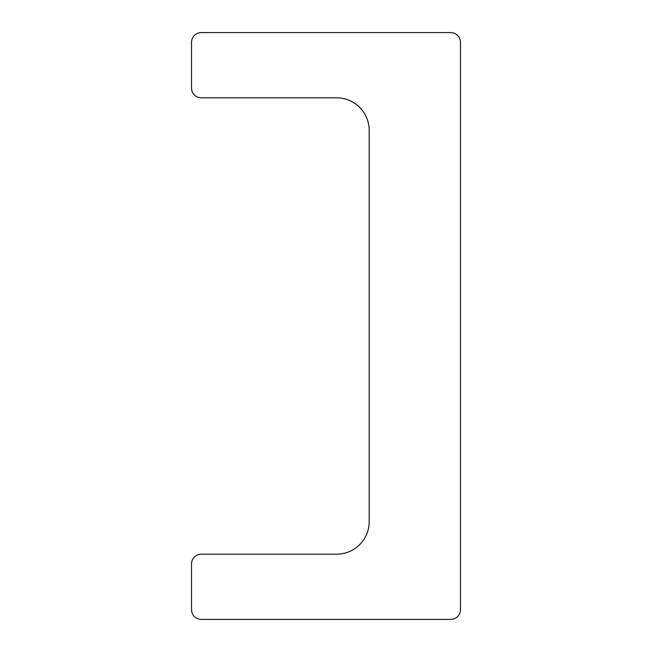<?xml version="1.0" encoding="UTF-8"?>
<svg xmlns="http://www.w3.org/2000/svg" width="652" height="652" viewBox="0 0 652 652"><rect width="100%" height="100%" fill="white"/><g stroke="black" fill="none" stroke-linecap="round" stroke-linejoin="round"><path stroke-width="0.98" d="M369.195 130.4A32.6 32.6 0 0 0 336.595 97.8L201.305 97.8A9.78 9.78 0 0 1 191.525 88.02L191.525 42.38A9.78 9.78 0 0 1 201.305 32.6L450.695 32.6A9.78 9.78 0 0 1 460.475 42.38L460.475 609.62A9.78 9.78 0 0 1 450.695 619.4L201.305 619.4A9.78 9.78 0 0 1 191.525 609.62L191.525 563.98A9.78 9.78 0 0 1 201.305 554.2L336.595 554.2A32.6 32.6 0 0 0 369.195 521.6L369.195 130.4"/></g></svg>

